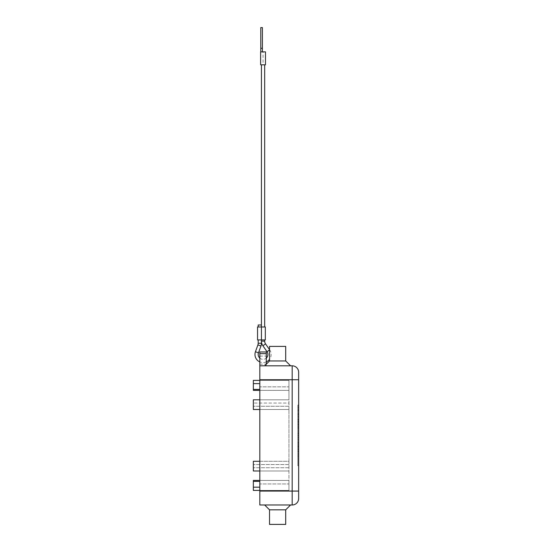 <?xml version="1.0" encoding="UTF-8"?>
<svg xmlns="http://www.w3.org/2000/svg" width="552" height="552" viewBox="0 0 552 552"><rect width="100%" height="100%" fill="white"/><g stroke="black" fill="none" stroke-linecap="round" stroke-linejoin="round"><path stroke-width="0.41" stroke-dasharray="2.76 2.07" d="M269.528 349.975L269.693 349.858A8.094 8.094 0 0 1 269.528 359.338M266.292 361.898A8.094 8.094 0 0 1 259.82 361.898M259.82 358.103A4.858 4.858 0 0 0 266.292 358.103M265.319 339.915L257.549 339.915M262.407 32.458L262.407 45.402L260.785 45.402L260.785 32.458L262.407 32.458L262.407 45.402M263.056 51.867L265.484 51.867L263.056 51.867L265.484 51.867L265.484 64.812L260.627 64.812L260.627 51.867L263.056 51.867L263.056 64.812L264.67 64.812L261.434 64.812L265.484 64.812L263.056 64.812M265.319 326.97L257.549 326.97M258.198 324.969L261.434 324.969M261.434 326.97L263.056 326.97L259.82 326.97L261.434 326.97L261.434 339.915L259.82 339.915L263.056 339.915L261.434 339.915M262.407 27.6L262.407 51.867L260.785 51.867L260.785 27.6M260.785 32.458L260.785 45.402M260.785 51.867L262.407 51.867M292.18 504.983L292.18 379.728L259.82 379.728L259.82 365.81L292.18 365.81A6.472 6.472 0 0 1 298.653 372.283L298.653 498.511A6.472 6.472 0 0 1 292.18 504.983L259.82 504.983L259.82 491.066L298.653 491.066M259.82 360.146L259.82 356.102L259.82 360.146M266.292 360.146L266.292 356.102L266.292 360.146M290.566 365.81L264.67 365.81L269.528 360.953L285.708 360.953L290.566 365.81L264.67 365.81M285.708 346.394L285.708 360.953L269.528 360.953L269.528 346.394L285.708 346.394M269.528 509.834L285.708 509.834L290.566 504.983L264.67 504.983L269.528 509.834L269.528 524.4L285.708 524.4L285.708 509.834L269.528 509.834L285.708 509.834M290.566 504.983L264.67 504.983M285.708 524.4L269.528 524.4L285.708 524.4M297.845 449.397L297.845 419.375L297.845 451.419L297.845 449.397L298.653 449.397L298.653 451.419L298.653 437.419L297.845 437.419L298.653 437.419L298.653 419.375L298.653 449.397M298.653 424.895L297.845 424.895M298.653 433.375L297.845 433.375L298.653 433.375M298.653 445.892L297.845 445.892M298.653 444.491L298.653 426.296L298.653 444.491L297.845 444.491L297.845 446.52L297.845 424.274L297.845 444.491L298.653 444.491M298.653 439.44L298.653 416.726L298.653 447.824L298.653 439.44L297.845 439.44L297.845 447.824L297.845 414.704L297.845 439.44M298.653 407.39L298.653 435.397L297.845 435.397L297.845 407.39L297.845 463.404L297.845 405.051L297.845 465.736L297.845 435.397L298.653 435.397L298.653 407.39L297.845 407.39M298.653 463.404L298.653 435.397L298.653 463.404L297.845 463.404M298.653 435.397L297.845 435.397L298.653 435.397L298.653 405.051L298.653 435.397M298.653 405.051L297.845 405.051M298.653 465.736L297.845 465.736M297.845 449.162L297.845 410.039L297.845 451.184L297.845 449.162L298.653 449.162L298.653 410.039L298.653 451.184L298.653 449.162L297.845 449.162M298.653 422.797L297.845 422.797M298.653 447.824L297.845 447.824L298.653 447.824M298.653 416.726L298.653 414.704L298.653 416.726L297.845 416.726L298.653 416.726M298.653 455.248L298.653 446.34L298.653 455.248L297.845 455.248L298.653 455.248M298.653 446.34L297.845 446.34M259.82 461.286L288.944 461.286L288.944 483.945L288.944 470.994L253.347 470.994L253.347 461.286L253.347 470.994L253.347 461.286L288.944 461.286L288.944 470.994L253.347 470.994L259.82 470.994L259.82 461.286L288.944 461.286L288.944 409.501L288.944 461.286L253.347 461.286L259.82 461.286L259.82 399.793L253.347 399.793L253.347 409.501L253.347 399.793L288.944 399.793L288.944 409.501L253.347 409.501L253.347 399.793L288.944 399.793L288.944 386.848L288.944 399.793L259.82 399.793L288.944 399.793L288.944 403.05L253.347 403.05L288.944 403.05L288.944 406.251L253.347 406.251L288.944 406.251L288.944 409.501L253.347 409.501L288.944 409.501L259.82 409.501L259.82 470.994L288.944 470.994L259.82 470.994L259.82 483.945L259.82 470.994M259.82 399.793L259.82 409.501M259.82 490.417L288.944 490.417L253.347 490.417L288.944 490.417L259.82 490.417L288.944 490.417L259.82 490.417L259.82 483.945L288.944 483.945L288.944 490.417L288.944 480.426L288.944 490.417L288.944 480.426L288.944 490.417L288.944 483.945L259.82 483.945L259.82 490.417L253.347 490.417L253.347 480.426L253.347 490.417L253.347 480.426L288.944 480.426L259.82 480.426M259.82 380.376L288.944 380.376L253.347 380.376L288.944 380.376L259.82 380.376L288.944 380.376L259.82 380.376L259.82 386.848L288.944 386.848L288.944 380.376L288.944 390.361L288.944 380.376L288.944 390.361L288.944 380.376L288.944 386.848L259.82 386.848L259.82 380.376L253.347 380.376L253.347 390.361L253.347 380.376L253.347 390.361L288.944 390.361L259.82 390.361M259.82 383.612L253.347 383.612M259.82 487.181L253.347 487.181M269.528 360.953L285.708 360.953M266.292 351.976L266.292 365.81L266.292 364.189L259.82 364.189M259.82 351.976L259.82 365.81L266.292 365.81L259.82 365.81M259.82 379.728L259.82 491.066M264.67 341.122L261.434 341.122M265.54 343.896L262.89 345.745M257.908 344.903L260.958 346M258.198 343.254L261.434 343.254M269.528 349.616L267.037 351.707M255.445 351.734L258.488 352.832M260.785 48.272L262.407 48.272M296.762 367.708A6.472 6.472 0 0 1 298.653 372.283M298.653 379.728L292.18 379.728L292.18 365.81M298.653 498.511A6.472 6.472 0 0 1 296.762 503.086M298.653 421.397L297.845 421.397M298.653 419.644L297.845 419.644M298.653 424.309L297.845 424.309M298.653 427.814L297.845 427.814M298.653 442.973L297.845 442.973M298.653 446.478L297.845 446.478M298.653 451.15L297.845 451.15M298.653 426.296L297.845 426.296L298.653 426.296M298.653 421.631L297.845 421.631M298.653 419.879L297.845 419.879M298.653 410.308L297.845 410.308M298.653 413.814L297.845 413.814M298.653 454.061L297.845 454.061L298.653 454.061M288.944 467.744L253.347 467.744L288.944 467.744M288.944 464.542L253.347 464.542L288.944 464.542M259.82 389.415L253.347 389.415M259.82 481.378L253.347 481.378M259.82 353.632L266.292 353.632M259.82 356.102L266.292 356.102M298.653 419.375L297.845 419.375M298.653 428.083L297.845 428.083M298.653 442.704L297.845 442.704M298.653 451.419L297.845 451.419M298.653 446.52L297.845 446.52M298.653 424.274L297.845 424.274L298.653 424.274M298.653 410.039L297.845 410.039M298.653 451.184L297.845 451.184M298.653 414.704L297.845 414.704M298.653 456.09L297.845 456.09L298.653 456.09"/><path stroke-width="0.83" d="M261.434 341.122A8.094 8.094 0 0 0 262.89 345.745L265.54 343.896A4.858 4.858 0 0 1 264.67 341.122L261.434 341.122L261.434 326.97L265.319 326.97L265.319 339.915L257.549 339.915L257.549 326.97L261.434 326.97L261.434 324.969L258.198 324.969L258.198 326.97M259.82 361.898A8.094 8.094 0 0 1 255.445 351.734L257.908 344.903A4.858 4.858 0 0 0 258.198 343.254L258.198 339.915M255.445 351.734L258.488 352.832A4.858 4.858 0 0 0 259.82 358.103M266.292 358.103A4.858 4.858 0 0 0 267.037 351.707L269.528 349.975M269.528 359.338A8.094 8.094 0 0 1 266.292 361.898M258.488 352.832L260.958 346A8.094 8.094 0 0 0 261.434 343.254L258.198 343.254M262.407 51.867L262.407 27.6L260.785 27.6L260.785 51.867M263.056 64.812L265.484 64.812L265.484 51.867L260.627 51.867L260.627 64.812L263.056 64.812M259.82 365.81L259.82 379.728L292.18 379.728L292.18 491.066L259.82 491.066L259.82 504.983L292.18 504.983A6.472 6.472 0 0 0 298.653 498.511L298.653 372.283A6.472 6.472 0 0 0 292.18 365.81L259.82 365.81L259.82 351.976L266.292 351.976L266.292 364.189M285.708 360.953L269.528 360.953L269.528 346.394L285.708 346.394L285.708 360.953L290.566 365.81M264.67 365.81L269.528 360.953M264.67 504.983L269.528 509.834L269.528 524.4L285.708 524.4L285.708 509.834L290.566 504.983M259.82 461.286L253.347 461.286L253.347 470.994L259.82 470.994M259.82 399.793L253.347 399.793L253.347 409.501L259.82 409.501M259.82 380.376L253.347 380.376L253.347 390.361L259.82 390.361M259.82 383.612L253.347 383.612M259.82 490.417L253.347 490.417L253.347 480.426L259.82 480.426M259.82 487.181L253.347 487.181M285.708 509.834L269.528 509.834M259.82 491.066L259.82 379.728M260.958 346L257.908 344.903M260.785 48.272L262.407 48.272M298.653 491.066L292.18 491.066L292.18 504.983A6.472 6.472 0 0 0 298.653 498.511M298.653 372.283A6.472 6.472 0 0 0 292.18 365.81L292.18 379.728L298.653 379.728M259.82 389.415L253.347 389.415M259.82 481.378L253.347 481.378M259.82 353.632L266.292 353.632M264.67 339.915L264.67 341.122M265.54 343.896L269.528 349.616M264.67 64.812L264.67 326.97M261.434 64.812L261.434 326.97M261.434 343.254L261.434 339.915M262.89 345.745L267.037 351.707"/></g></svg>
